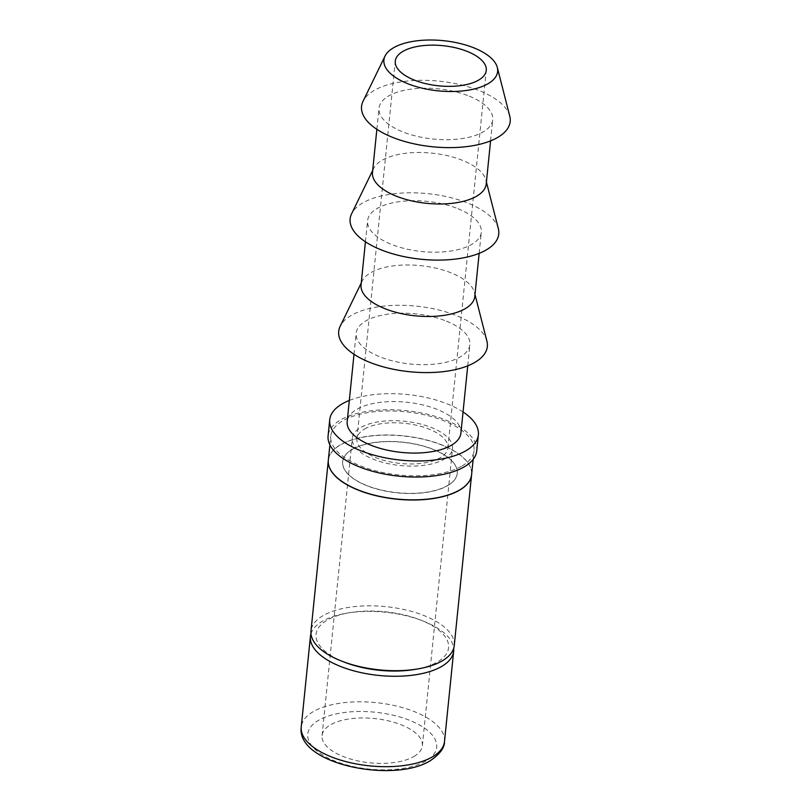 <?xml version="1.0" encoding="UTF-8"?>
<svg xmlns="http://www.w3.org/2000/svg" width="811" height="811" viewBox="0 0 811 811"><rect width="100%" height="100%" fill="white"/><g stroke="black" fill="none" stroke-linecap="round" stroke-linejoin="round"><path stroke-width="0.61" stroke-dasharray="4.05 3.04" d="M509.764 116.176A74.703 32.967 5.8 0 0 477.223 89.818A74.703 32.967 5.8 0 0 363.044 101.274M486.205 184.016A57.155 25.222 5.8 0 0 485.88 179.93A57.155 25.222 5.8 0 0 460.983 159.767A57.155 25.222 5.8 0 0 373.618 168.526A57.155 25.222 5.8 0 0 372.482 172.469M467.511 95.485A57.155 25.222 5.8 0 0 410.173 89.261A57.155 25.222 5.8 0 0 379.011 108.187A57.155 25.222 5.8 0 0 404.233 132.436A57.155 25.222 5.8 0 0 461.56 138.661A57.155 25.222 5.8 0 0 492.733 119.734A57.155 25.222 5.8 0 0 467.511 95.485M498.339 228.661A74.703 32.967 5.8 0 0 465.798 202.304A74.703 32.967 5.8 0 0 351.619 213.759M474.78 296.502A57.155 25.222 5.8 0 0 474.455 292.416A57.155 25.222 5.8 0 0 449.558 272.253A57.155 25.222 5.8 0 0 362.193 281.011A57.155 25.222 5.8 0 0 361.057 284.955M456.086 207.971A57.155 25.222 5.8 0 0 398.748 201.746A57.155 25.222 5.8 0 0 367.586 220.673A57.155 25.222 5.8 0 0 392.808 244.922A57.155 25.222 5.8 0 0 450.135 251.146A57.155 25.222 5.8 0 0 481.308 232.23A57.155 25.222 5.8 0 0 456.086 207.971M486.914 341.147A74.703 32.967 5.8 0 0 454.373 314.79A74.703 32.967 5.8 0 0 340.184 326.245M460.901 433.094A57.155 25.222 5.8 0 0 435.679 408.845A57.155 25.222 5.8 0 0 378.352 402.621A57.155 25.222 5.8 0 0 347.179 421.538M444.651 320.457A57.155 25.222 5.8 0 0 387.323 314.232A57.155 25.222 5.8 0 0 356.161 333.159A57.155 25.222 5.8 0 0 381.383 357.408A57.155 25.222 5.8 0 0 438.71 363.632A57.155 25.222 5.8 0 0 469.883 344.716A57.155 25.222 5.8 0 0 444.651 320.457M476.726 450.936A74.703 32.967 5.8 0 0 443.759 419.236A74.703 32.967 5.8 0 0 368.833 411.106A74.703 32.967 5.8 0 0 328.09 435.842M463.051 411.978A74.703 32.967 5.8 0 0 445.391 403.168A74.703 32.967 5.8 0 0 349.328 400.421M413.934 756.491A50.404 22.242 5.8 0 0 422.359 745.765A50.404 22.242 5.8 0 0 387.861 720.726A50.404 22.242 5.8 0 0 330.482 724.852A50.404 22.242 5.8 0 0 322.068 735.577A50.404 22.242 5.8 0 0 356.566 760.617A50.404 22.242 5.8 0 0 413.934 756.491M444.134 459.208A50.404 22.242 5.8 0 0 452.548 448.483A50.404 22.242 5.8 0 0 418.06 423.443A50.404 22.242 5.8 0 0 360.682 427.569A50.404 22.242 5.8 0 0 352.268 438.295A50.404 22.242 5.8 0 0 386.756 463.334A50.404 22.242 5.8 0 0 444.134 459.208M364.555 429.029A45.72 20.184 -174.2 0 1 416.611 425.288A45.72 20.184 -174.2 0 1 447.895 448.007A45.72 20.184 -174.2 0 1 440.261 457.739A45.72 20.184 -174.2 0 1 388.216 461.479A45.72 20.184 -174.2 0 1 356.921 438.761A45.72 20.184 -174.2 0 1 364.555 429.029M454.251 645.536A71.997 31.781 5.8 0 0 422.47 614.981A71.997 31.781 5.8 0 0 323.011 615.661A71.997 31.781 5.8 0 0 310.988 630.978M328.333 460.212A71.997 31.781 -174.2 0 1 340.346 444.965A71.997 31.781 -174.2 0 1 422.227 439.055A71.997 31.781 -174.2 0 1 471.596 474.77M310.978 633.797A71.997 31.781 -174.2 0 1 322.443 621.226A71.997 31.781 -174.2 0 1 347.27 613.075A71.997 31.781 -174.2 0 1 421.902 620.547A71.997 31.781 -174.2 0 1 422.298 620.699A71.997 31.781 -174.2 0 1 453.684 648.293M345.101 662.435A66.603 29.399 -174.2 0 1 350.17 612.599A66.603 29.399 -174.2 0 1 419.196 619.513A66.603 29.399 -174.2 0 1 419.561 619.655A66.603 29.399 -174.2 0 1 414.502 669.48M471.596 474.688A71.997 31.781 5.8 0 0 422.328 438.913A71.997 31.781 5.8 0 0 340.356 444.813A71.997 31.781 5.8 0 0 328.333 460.131M462.017 465.99A71.997 31.781 5.8 0 0 474.04 450.663A71.997 31.781 5.8 0 0 424.761 414.897A71.997 31.781 5.8 0 0 342.8 420.787A71.997 31.781 5.8 0 0 330.776 436.115A71.997 31.781 5.8 0 0 380.055 471.88A71.997 31.781 5.8 0 0 462.017 465.99M447.642 485.657A57.601 25.425 5.8 0 0 457.262 473.391A57.601 25.425 5.8 0 0 417.837 444.773A57.601 25.425 5.8 0 0 352.268 449.487A57.601 25.425 5.8 0 0 342.647 461.753A57.601 25.425 5.8 0 0 382.072 490.371A57.601 25.425 5.8 0 0 447.642 485.657M352.278 449.324A57.601 25.425 -174.2 0 1 417.858 444.61A57.601 25.425 -174.2 0 1 457.272 473.229A57.601 25.425 -174.2 0 1 447.652 485.495A57.601 25.425 -174.2 0 1 382.082 490.209A57.601 25.425 -174.2 0 1 342.668 461.591A57.601 25.425 -174.2 0 1 352.278 449.324M444.499 741.518A71.997 31.781 5.8 0 0 412.718 710.973A71.997 31.781 5.8 0 0 313.259 711.642A71.997 31.781 5.8 0 0 301.236 726.97M425.856 761.012A64.799 28.598 -174.2 0 1 336.342 761.62A64.799 28.598 -174.2 0 1 318.561 720.33A64.799 28.598 -174.2 0 1 408.085 719.722A64.799 28.598 -174.2 0 1 425.856 761.012M376.862 129.304L379.011 108.187M373.618 168.526L372.685 170.442M365.437 241.79L367.586 220.673M362.193 281.011L361.26 282.938M354.012 354.275L356.161 333.159M422.359 745.765L452.548 448.483M447.895 448.007L486.255 70.375M350.17 612.599L347.27 613.075M473.158 459.401L474.04 450.663M329.895 444.854L330.776 436.115M419.561 619.655L422.298 620.699M356.921 438.761L395.281 61.129M322.068 735.577L352.268 438.295M467.734 365.832L469.883 344.716M474.455 292.416L474.982 294.484M479.159 253.346L481.308 232.23M485.88 179.93L486.407 181.999M490.584 140.861L492.733 119.734"/><path stroke-width="1.22" d="M385.043 56.04L363.044 101.274A74.703 32.967 5.8 0 0 394.521 138.113A74.703 32.967 5.8 0 0 474.668 145.382A74.703 32.967 5.8 0 0 509.764 116.176L497.305 67.445A57.155 25.222 5.8 0 0 472.407 47.281A57.155 25.222 5.8 0 0 385.043 56.04A57.155 25.222 5.8 0 0 409.129 84.232A57.155 25.222 5.8 0 0 470.451 89.788A57.155 25.222 5.8 0 0 497.305 67.445M376.862 129.304L372.482 172.469A57.155 25.222 5.8 0 0 397.704 196.718A57.155 25.222 5.8 0 0 455.032 202.943A57.155 25.222 5.8 0 0 486.205 184.016L490.584 140.861M372.685 170.442L351.619 213.759A74.703 32.967 5.8 0 0 383.096 250.599A74.703 32.967 5.8 0 0 463.243 257.868A74.703 32.967 5.8 0 0 498.339 228.661L486.407 181.999M365.437 241.79L361.057 284.955A57.155 25.222 5.8 0 0 386.279 309.204A57.155 25.222 5.8 0 0 443.607 315.428A57.155 25.222 5.8 0 0 474.78 296.502L479.159 253.346M361.26 282.938L340.184 326.245A74.703 32.967 5.8 0 0 371.671 363.085A74.703 32.967 5.8 0 0 451.818 370.353A74.703 32.967 5.8 0 0 486.914 341.147L474.982 294.484M354.012 354.275L347.179 421.538A57.155 25.222 5.8 0 0 372.401 445.797A57.155 25.222 5.8 0 0 429.739 452.021A57.155 25.222 5.8 0 0 460.901 433.094L467.734 365.832M349.328 400.421A74.703 32.967 5.8 0 0 329.722 419.763L328.09 435.842A74.703 32.967 5.8 0 0 361.057 467.531A74.703 32.967 5.8 0 0 435.994 475.672A74.703 32.967 5.8 0 0 476.726 450.936L478.358 434.868A74.703 32.967 5.8 0 0 463.051 411.978M329.722 419.763A74.703 32.967 5.8 0 0 362.689 451.463A74.703 32.967 5.8 0 0 437.626 459.604A74.703 32.967 5.8 0 0 478.358 434.868M402.915 51.397A45.72 20.184 -174.2 0 1 454.961 47.656A45.72 20.184 -174.2 0 1 486.255 70.375A45.72 20.184 -174.2 0 1 478.622 80.107A45.72 20.184 -174.2 0 1 426.566 83.847A45.72 20.184 -174.2 0 1 395.281 61.129A45.72 20.184 -174.2 0 1 402.915 51.397M328.323 460.293L310.988 630.978A71.997 31.781 5.8 0 0 342.364 661.381A71.997 31.781 5.8 0 0 342.759 661.533A71.997 31.781 5.8 0 0 417.391 669.004A71.997 31.781 5.8 0 0 442.228 660.864A71.997 31.781 5.8 0 0 454.251 645.536L471.586 474.851A71.997 31.781 -174.2 0 1 459.563 490.168A71.997 31.781 -174.2 0 1 377.602 496.068A71.997 31.781 -174.2 0 1 328.323 460.293A71.997 31.781 -174.2 0 1 328.333 460.212M453.684 648.293A71.997 31.781 -174.2 0 1 453.684 651.101A71.997 31.781 -174.2 0 1 441.66 666.429A71.997 31.781 -174.2 0 1 342.191 667.098A71.997 31.781 -174.2 0 1 310.42 636.544A71.997 31.781 -174.2 0 1 310.978 633.797M417.391 669.004L414.502 669.48A66.603 29.399 -174.2 0 1 345.466 662.567A66.603 29.399 -174.2 0 1 345.101 662.435L342.364 661.381M329.895 444.854L328.333 460.131A71.997 31.781 5.8 0 0 377.612 495.906A71.997 31.781 5.8 0 0 459.573 490.016A71.997 31.781 5.8 0 0 471.596 474.688L473.158 459.401M444.499 741.518C444.59 747.823 439.805 754.25 430.144 760.799C393.426 783.619 295.873 764.155 301.236 726.97A71.997 31.781 5.8 0 0 350.504 762.735A71.997 31.781 5.8 0 0 432.476 756.845A71.997 31.781 5.8 0 0 444.499 741.518L453.684 651.101M301.236 726.97L310.42 636.544"/></g></svg>
